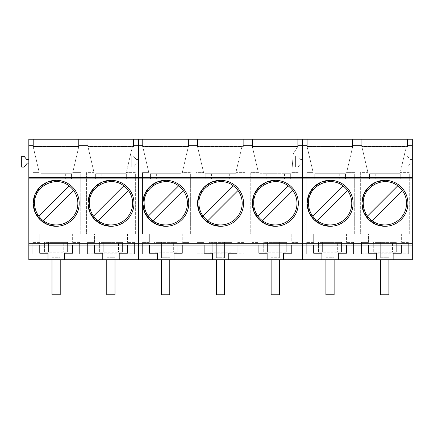 <?xml version="1.0" encoding="UTF-8"?>
<svg xmlns="http://www.w3.org/2000/svg" width="434" height="434" viewBox="0 0 434 434"><rect width="100%" height="100%" fill="white"/><g stroke="black" fill="none" stroke-linecap="round" stroke-linejoin="round"><path stroke-width="0.33" stroke-dasharray="2.17 1.63" d="M77.854 203.307A21.64 21.64 0 0 0 56.214 181.667A21.64 21.64 0 0 0 34.574 203.307A21.64 21.64 0 0 0 56.214 224.948A21.64 21.64 0 0 0 77.854 203.307M38.767 216.105L69.011 185.861M43.416 220.754L73.661 190.504M132.636 203.307A21.64 21.64 0 0 0 110.995 181.667A21.64 21.64 0 0 0 89.355 203.307A21.64 21.64 0 0 0 110.995 224.948A21.64 21.64 0 0 0 132.636 203.307M93.549 216.105L123.793 185.861M98.198 220.754L128.442 190.504M187.417 203.307A21.64 21.64 0 0 0 165.777 181.667A21.64 21.64 0 0 0 144.137 203.307A21.64 21.64 0 0 0 165.777 224.948A21.64 21.64 0 0 0 187.417 203.307M148.33 216.105L178.58 185.861M152.98 220.754L183.224 190.504M242.199 203.307A21.64 21.64 0 0 0 220.559 181.667A21.64 21.64 0 0 0 198.924 203.307A21.64 21.64 0 0 0 220.559 224.948A21.64 21.64 0 0 0 242.199 203.307M203.112 216.105L233.362 185.861M207.761 220.754L238.011 190.504M296.981 203.307A21.64 21.64 0 0 0 275.346 181.667A21.64 21.64 0 0 0 253.706 203.307A21.64 21.64 0 0 0 275.346 224.948A21.64 21.64 0 0 0 296.981 203.307M257.894 216.105L288.143 185.861M262.543 220.754L292.793 190.504M351.768 203.307A21.64 21.64 0 0 0 330.128 181.667A21.64 21.64 0 0 0 308.487 203.307A21.64 21.64 0 0 0 330.128 224.948A21.64 21.64 0 0 0 351.768 203.307M312.681 216.105L342.925 185.861M317.325 220.754L347.574 190.504M406.549 203.307A21.64 21.64 0 0 0 384.909 181.667A21.64 21.64 0 0 0 363.269 203.307A21.64 21.64 0 0 0 384.909 224.948A21.64 21.64 0 0 0 406.549 203.307M367.462 216.105L397.707 185.861M372.112 220.754L402.356 190.504M28.823 159.479L28.823 139.206L138.386 139.206L138.386 159.479L136.287 159.479L133.574 156.245L131.263 156.245L131.263 167.09L133.574 167.09L136.287 163.857L138.386 163.857L136.287 163.857L133.574 167.09L131.263 167.09L131.263 156.245L133.574 156.245L136.287 159.479L138.386 159.479L138.386 163.857L136.287 163.857L133.574 167.09L131.263 167.09L131.263 156.245L133.574 156.245L136.287 159.479L138.386 159.479L138.386 259.727L138.386 163.857L136.287 163.857L133.574 167.09L131.263 167.09L131.263 156.245L133.574 156.245L136.287 159.479L138.386 159.479L138.386 139.206L302.737 139.206L302.737 163.857L300.637 163.857L302.737 163.857L300.637 163.857L297.925 167.09L300.637 163.857L297.925 167.09L295.614 167.09L297.925 167.09L295.614 167.09L295.614 156.245L295.614 167.09L295.614 156.245L297.925 156.245L295.614 156.245L297.925 156.245L300.637 159.479L297.925 156.245L300.637 159.479L297.925 156.245L295.614 156.245L295.614 167.09L297.925 167.09L300.637 163.857L302.737 163.857L302.737 259.727L302.737 159.479L300.637 159.479L302.737 159.479L300.637 159.479L302.737 159.479L302.737 139.206L412.3 139.206L412.3 159.479L410.201 159.479L407.488 156.245L405.177 156.245L405.177 167.09L407.488 167.09L410.201 163.857L412.3 163.857L410.201 163.857L407.488 167.09L405.177 167.09L405.177 156.245L407.488 156.245L410.201 159.479L412.3 159.479L412.3 259.727L28.823 259.727L28.823 163.857L26.724 163.857L24.011 167.09L21.7 167.09L21.7 156.245L24.011 156.245L26.724 159.479L28.823 159.479L28.823 163.857M102.777 259.727L102.777 253.217L94.563 253.217L94.563 245.074L127.428 245.074L127.428 253.217L119.214 253.217L119.214 259.727M47.995 259.727L47.995 253.217L39.776 253.217L39.776 245.074L72.646 245.074L72.646 253.217L64.433 253.217L64.433 259.727M39.776 242.416L39.776 233.98L32.946 233.98L39.776 233.98L39.776 242.416L32.789 242.416L39.776 242.416M32.789 253.89L32.789 242.416L32.789 253.89L79.634 253.89L32.789 253.89M79.634 242.416L79.634 253.89L79.634 242.416L72.646 242.416L79.634 242.416M72.646 233.98L72.646 242.416L72.646 233.98L80.795 233.98L72.646 233.98M80.795 233.98L80.795 172.623L72.7 172.623L78.842 146.377L33.12 146.377L78.842 146.377L72.7 172.623L80.795 172.623L80.795 233.98M39.266 172.623L33.12 146.377L39.266 172.623L32.946 172.623L32.946 233.98L32.946 172.623L39.266 172.623M94.563 242.416L94.563 233.98L86.415 233.98L94.563 233.98L94.563 242.416L87.576 242.416L94.563 242.416M87.576 253.776L87.576 242.416L87.576 253.776L134.415 253.776L87.576 253.776M134.415 242.416L134.415 253.776L134.415 242.416L127.428 242.416L134.415 242.416M127.428 233.98L127.428 242.416L127.428 233.98L135.354 233.98L127.428 233.98M135.354 233.98L135.354 172.623L126.305 172.623L132.446 146.377L87.901 146.377L132.446 146.377L126.305 172.623L135.354 172.623L135.354 233.98M94.048 172.623L87.901 146.377L94.048 172.623L86.415 172.623L86.415 233.98L86.415 172.623L94.048 172.623M110.995 226.288A22.986 22.986 0 0 0 133.981 203.302A22.986 22.986 0 0 0 110.995 180.316M56.214 226.288A22.986 22.986 0 0 0 79.2 203.302A22.986 22.986 0 0 0 56.214 180.316M133.563 139.206L133.563 146.746M87.988 139.206L87.988 146.746M78.782 139.206L78.782 146.746M33.206 139.206L33.206 146.746M71.55 173.719L40.872 173.719L40.872 178.868L71.55 178.868L40.872 178.868L40.872 173.719L71.55 173.719L71.55 178.868L71.55 173.719M126.337 173.719L95.659 173.719L95.659 178.868L126.337 178.868L95.659 178.868L95.659 173.719L126.337 173.719L126.337 178.868L126.337 173.719M65.344 173.719L65.344 178.868M47.078 173.719L47.078 178.868M120.131 173.719L120.131 178.868M101.86 173.719L101.86 178.868M275.346 226.288A22.986 22.986 0 0 0 298.332 203.302A22.986 22.986 0 0 0 275.346 180.316M220.559 226.288A22.986 22.986 0 0 0 243.55 203.302A22.986 22.986 0 0 0 220.559 180.316M165.777 226.288A22.986 22.986 0 0 0 188.763 203.302A22.986 22.986 0 0 0 165.777 180.316M251.921 253.89L251.921 242.416L258.908 242.416L258.908 233.98L250.76 233.98L258.908 233.98L258.908 242.416L251.921 242.416L251.921 253.89L298.766 253.89L298.766 242.416L298.766 253.89L251.921 253.89M291.778 242.416L298.766 242.416L291.778 242.416L291.778 233.98L298.831 233.98L298.831 172.623L298.831 233.98L291.778 233.98L291.778 242.416M291.778 172.623L298.831 172.623L291.778 172.623L293.292 153.761L297.946 146.377L252.252 146.377L297.946 146.377L293.292 153.761L291.778 172.623M258.393 172.623L252.252 146.377L258.393 172.623L250.76 172.623L250.76 233.98L250.76 172.623L258.393 172.623M149.345 242.416L149.345 233.98L142.515 233.98L149.345 233.98L149.345 242.416L142.357 242.416L149.345 242.416M142.357 253.89L142.357 242.416L142.357 253.89L189.202 253.89L142.357 253.89M189.202 242.416L189.202 253.89L189.202 242.416L182.215 242.416L189.202 242.416M182.215 233.98L182.215 242.416L182.215 233.98L190.363 233.98L182.215 233.98M190.363 233.98L190.363 172.623L182.264 172.623L188.405 146.377L142.683 146.377L188.405 146.377L182.264 172.623L190.363 172.623L190.363 233.98M148.829 172.623L142.683 146.377L148.829 172.623L142.515 172.623L142.515 233.98L142.515 172.623L148.829 172.623M204.126 242.416L204.126 233.98L195.978 233.98L204.126 233.98L204.126 242.416L197.139 242.416L204.126 242.416M197.139 253.776L197.139 242.416L197.139 253.776L243.984 253.776L197.139 253.776M243.984 242.416L243.984 253.776L243.984 242.416L236.997 242.416L243.984 242.416M236.997 233.98L236.997 242.416L236.997 233.98L244.922 233.98L236.997 233.98M244.922 233.98L244.922 172.623L235.868 172.623L242.015 146.377L197.47 146.377L242.015 146.377L235.868 172.623L244.922 172.623L244.922 233.98M203.611 172.623L197.47 146.377L203.611 172.623L195.978 172.623L195.978 233.98L195.978 172.623L203.611 172.623M173.996 259.727L173.996 253.217L182.215 253.217L182.215 245.074L149.345 245.074L149.345 253.217L157.558 253.217L157.558 259.727M228.778 259.727L228.778 253.217L236.997 253.217L236.997 245.074L204.126 245.074L204.126 253.217L212.345 253.217L212.345 259.727M283.559 259.727L283.559 253.217L291.778 253.217L291.778 245.074L258.908 245.074L258.908 253.217L267.127 253.217L267.127 259.727M188.351 139.206L188.351 146.746M142.77 139.206L142.77 146.746M297.914 139.206L297.914 146.746M252.333 139.206L252.333 146.746M243.132 139.206L243.132 146.746M197.551 139.206L197.551 146.746M290.682 178.868L260.004 178.868L290.682 178.868L290.682 173.719L260.004 173.719L260.004 178.868L260.004 173.719L290.682 173.719L290.682 178.868M181.119 173.719L150.441 173.719L150.441 178.868L181.119 178.868L150.441 178.868L150.441 173.719L181.119 173.719L181.119 178.868L181.119 173.719M235.901 173.719L205.222 173.719L205.222 178.868L235.901 178.868L205.222 178.868L205.222 173.719L235.901 173.719L235.901 178.868L235.901 173.719M266.21 173.719L266.21 178.868M284.476 173.719L284.476 178.868M174.913 173.719L174.913 178.868M156.647 173.719L156.647 178.868M229.694 173.719L229.694 178.868M211.429 173.719L211.429 178.868M376.69 259.727L376.69 253.217L368.471 253.217L368.471 245.074L401.341 245.074L401.341 253.217L393.128 253.217L393.128 259.727M321.909 259.727L321.909 253.217L313.69 253.217L313.69 245.074L346.56 245.074L346.56 253.217L338.341 253.217L338.341 259.727M313.69 242.416L313.69 233.98L306.86 233.98L313.69 233.98L313.69 242.416L306.702 242.416L313.69 242.416M306.702 253.89L306.702 242.416L306.702 253.89L353.547 253.89L306.702 253.89M353.547 242.416L353.547 253.89L353.547 242.416L346.56 242.416L353.547 242.416M346.56 233.98L346.56 242.416L346.56 233.98L354.708 233.98L346.56 233.98M354.708 233.98L354.708 172.623L346.614 172.623L352.755 146.377L307.033 146.377L352.755 146.377L346.614 172.623L354.708 172.623L354.708 233.98M313.174 172.623L307.033 146.377L313.174 172.623L306.86 172.623L306.86 233.98L306.86 172.623L313.174 172.623M368.471 242.416L368.471 233.98L360.329 233.98L368.471 233.98L368.471 242.416L361.489 242.416L368.471 242.416M361.489 253.776L361.489 242.416L361.489 253.776L408.329 253.776L361.489 253.776M408.329 242.416L408.329 253.776L408.329 242.416L401.341 242.416L408.329 242.416M401.341 233.98L401.341 242.416L401.341 233.98L409.267 233.98L401.341 233.98M409.267 233.98L409.267 172.623L400.219 172.623L406.36 146.377L361.815 146.377L406.36 146.377L400.219 172.623L409.267 172.623L409.267 233.98M367.961 172.623L361.815 146.377L367.961 172.623L360.329 172.623L360.329 233.98L360.329 172.623L367.961 172.623M384.909 226.288A22.986 22.986 0 0 0 407.895 203.302A22.986 22.986 0 0 0 384.909 180.316M330.128 226.288A22.986 22.986 0 0 0 353.113 203.302A22.986 22.986 0 0 0 330.128 180.316M407.477 139.206L407.477 146.746M361.902 139.206L361.902 146.746M352.696 139.206L352.696 146.746M307.12 139.206L307.12 146.746M345.464 173.719L314.786 173.719L314.786 178.868L345.464 178.868L314.786 178.868L314.786 173.719L345.464 173.719L345.464 178.868L345.464 173.719M400.246 173.719L369.567 173.719L369.567 178.868L400.246 178.868L369.567 178.868L369.567 173.719L400.246 173.719L400.246 178.868L400.246 173.719M339.258 173.719L339.258 178.868M320.992 173.719L320.992 178.868M394.039 173.719L394.039 178.868M375.773 173.719L375.773 178.868M48.434 242.405L44.599 242.405L44.599 252.262L51.993 252.262L51.993 257.742L51.993 242.405L51.993 252.262L67.606 252.262L44.599 252.262L44.599 242.405L67.606 242.405L67.606 252.262L67.606 242.405L63.771 242.405L63.771 252.262L63.771 242.405L48.434 242.405L48.434 252.262L48.434 242.405M60.212 242.405L60.212 257.742L60.212 242.405M51.993 259.727L51.993 294.794L60.212 294.794L60.212 259.727M103.216 242.405L99.381 242.405L99.381 252.262L106.775 252.262L106.775 257.742L106.775 242.405L106.775 252.262L122.388 252.262L99.381 252.262L99.381 242.405L122.388 242.405L122.388 252.262L122.388 242.405L118.553 242.405L118.553 252.262L118.553 242.405L103.216 242.405L103.216 252.262L103.216 242.405M114.994 242.405L114.994 257.742L114.994 242.405M106.775 259.727L106.775 294.794L114.994 294.794L114.994 259.727M157.998 242.405L154.162 242.405L154.162 252.262L161.556 252.262L161.556 257.742L161.556 242.405L161.556 252.262L177.17 252.262L154.162 252.262L154.162 242.405L177.17 242.405L177.17 252.262L177.17 242.405L173.34 242.405L173.34 252.262L173.34 242.405L157.998 242.405L157.998 252.262L157.998 242.405M169.775 242.405L169.775 257.742L169.775 242.405M161.556 259.727L161.556 294.794L169.775 294.794L169.775 259.727M212.779 242.405L208.944 242.405L208.944 252.262L216.344 252.262L216.344 257.742L216.344 242.405L216.344 252.262L231.957 252.262L208.944 252.262L208.944 242.405L231.957 242.405L231.957 252.262L231.957 242.405L228.121 242.405L228.121 252.262L228.121 242.405L212.779 242.405L212.779 252.262L212.779 242.405M224.557 242.405L224.557 257.742L224.557 242.405M216.344 259.727L216.344 294.794L224.557 294.794L224.557 259.727M267.561 242.405L263.731 242.405L263.731 252.262L271.125 252.262L271.125 257.742L271.125 242.405L271.125 252.262L286.738 252.262L263.731 252.262L263.731 242.405L286.738 242.405L286.738 252.262L286.738 242.405L282.903 242.405L282.903 252.262L282.903 242.405L267.561 242.405L267.561 252.262L267.561 242.405M279.339 242.405L279.339 257.742L279.339 242.405M271.125 259.727L271.125 294.794L279.339 294.794L279.339 259.727M322.348 242.405L318.513 242.405L318.513 252.262L325.907 252.262L325.907 257.742L325.907 242.405L325.907 252.262L341.52 252.262L318.513 252.262L318.513 242.405L341.52 242.405L341.52 252.262L341.52 242.405L337.685 242.405L337.685 252.262L337.685 242.405L322.348 242.405L322.348 252.262L322.348 242.405M334.126 242.405L334.126 257.742L334.126 242.405M325.907 259.727L325.907 294.794L334.126 294.794L334.126 259.727M377.13 242.405L373.294 242.405L373.294 252.262L380.689 252.262L380.689 257.742L380.689 242.405L380.689 252.262L396.302 252.262L373.294 252.262L373.294 242.405L396.302 242.405L396.302 252.262L396.302 242.405L392.466 242.405L392.466 252.262L392.466 242.405L377.13 242.405L377.13 252.262L377.13 242.405M388.907 242.405L388.907 257.742L388.907 242.405M380.689 259.727L380.689 294.794L388.907 294.794L388.907 259.727M51.993 257.742L60.212 257.742L51.993 257.742M106.775 257.742L114.994 257.742L106.775 257.742M161.556 257.742L169.775 257.742L161.556 257.742M216.344 257.742L224.557 257.742L216.344 257.742M271.125 257.742L279.339 257.742L271.125 257.742M325.907 257.742L334.126 257.742L325.907 257.742M380.689 257.742L388.907 257.742L380.689 257.742"/><path stroke-width="0.65" d="M77.854 203.307A21.64 21.64 0 0 0 69.011 185.861C55.785 175.103 33.727 186.278 34.574 203.307A21.64 21.64 0 0 0 65.995 222.609A21.64 21.64 0 0 0 77.854 203.307M43.416 220.754L73.661 190.504M38.767 216.105L69.011 185.861M132.636 203.307A21.64 21.64 0 0 0 123.793 185.861C110.567 175.103 88.509 186.278 89.355 203.307A21.64 21.64 0 0 0 120.777 222.609A21.64 21.64 0 0 0 132.636 203.307M98.198 220.754L128.442 190.504M93.549 216.105L123.793 185.861M187.417 203.307A21.64 21.64 0 0 0 178.58 185.861C165.349 175.103 143.291 186.278 144.137 203.307A21.64 21.64 0 0 0 175.558 222.609A21.64 21.64 0 0 0 187.417 203.307M152.98 220.754L183.224 190.504M148.33 216.105L178.58 185.861M242.199 203.307A21.64 21.64 0 0 0 233.362 185.861C220.13 175.103 198.072 186.278 198.924 203.307A21.64 21.64 0 0 0 230.34 222.609A21.64 21.64 0 0 0 242.199 203.307M207.761 220.754L238.011 190.504M203.112 216.105L233.362 185.861M296.981 203.307A21.64 21.64 0 0 0 288.143 185.861C274.912 175.103 252.854 186.278 253.706 203.307A21.64 21.64 0 0 0 285.122 222.609A21.64 21.64 0 0 0 296.981 203.307M262.543 220.754L292.793 190.504M257.894 216.105L288.143 185.861M351.768 203.307A21.64 21.64 0 0 0 342.925 185.861C329.699 175.103 307.641 186.278 308.487 203.307A21.64 21.64 0 0 0 339.903 222.609A21.64 21.64 0 0 0 351.768 203.307M317.325 220.754L347.574 190.504M312.681 216.105L342.925 185.861M406.549 203.307A21.64 21.64 0 0 0 397.707 185.861C384.481 175.103 362.423 186.278 363.269 203.307A21.64 21.64 0 0 0 394.69 222.609A21.64 21.64 0 0 0 406.549 203.307M372.112 220.754L402.356 190.504M367.462 216.105L397.707 185.861M28.823 243.241L138.386 243.241L138.386 259.727L138.386 243.241L412.3 243.241L412.3 259.727L28.823 259.727L28.823 139.206L33.206 139.206L33.206 145.292L28.823 145.292M102.777 259.727L102.777 253.217L94.563 253.217L94.563 245.074L72.646 245.074L72.646 253.217L64.433 253.217L64.433 259.727M72.646 245.074L28.823 245.074M376.69 259.727L376.69 253.217L368.471 253.217L368.471 245.074L302.737 245.074L302.737 259.727L302.737 178.146L302.737 245.074L94.563 245.074M127.428 245.074L127.428 253.217L119.214 253.217L119.214 259.727M47.995 259.727L47.995 253.217L39.776 253.217L39.776 245.074M142.77 146.746L188.351 146.746L142.77 146.746L142.77 139.206L138.386 139.206L138.386 177.49L28.823 177.49M412.3 243.241L412.3 178.146L138.386 178.146L138.386 243.241L138.386 177.49L138.386 178.146L28.823 178.146M110.995 180.316A22.986 22.986 0 0 0 88.01 203.302A22.986 22.986 0 0 0 110.995 226.288A22.986 22.986 0 0 0 133.981 203.302A22.986 22.986 0 0 0 110.995 180.316L102.223 182.058L94.78 187.016L89.789 194.437L88.01 203.204M56.214 180.316A22.986 22.986 0 0 0 33.228 203.302A22.986 22.986 0 0 0 56.214 226.288A22.986 22.986 0 0 0 79.2 203.302A22.986 22.986 0 0 0 56.214 180.316L47.442 182.058L39.999 187.016L35.008 194.437L33.228 203.204M28.823 163.857L26.724 163.857L24.011 167.09L21.7 167.09L21.7 156.245L24.011 156.245L26.724 159.479L28.823 159.479M33.206 139.206L138.386 139.206L138.386 145.292L133.563 145.292L133.563 146.746L87.988 146.746L87.988 145.292L78.782 145.292L78.782 146.746L33.206 146.746L33.206 145.292M133.563 139.206L133.563 145.292M88.01 203.405L89.789 212.166L94.78 219.588L102.223 224.546L110.995 226.288M33.228 203.405L35.008 212.166L39.999 219.588L47.442 224.546L56.214 226.288M87.988 146.746L133.563 146.746M87.988 139.206L87.988 145.292M78.782 139.206L78.782 145.292M33.206 146.746L78.782 146.746M275.346 180.316A22.986 22.986 0 0 0 252.355 203.302A22.986 22.986 0 0 0 275.346 226.288A22.986 22.986 0 0 0 298.332 203.302A22.986 22.986 0 0 0 275.346 180.316L266.574 182.058L259.131 187.016L254.14 194.437L252.355 203.204M220.559 180.316A22.986 22.986 0 0 0 197.573 203.302A22.986 22.986 0 0 0 220.559 226.288A22.986 22.986 0 0 0 243.55 203.302A22.986 22.986 0 0 0 220.559 180.316L211.792 182.058L204.349 187.016L199.352 194.437L197.573 203.204M165.777 180.316A22.986 22.986 0 0 0 142.791 203.302A22.986 22.986 0 0 0 165.777 226.288A22.986 22.986 0 0 0 188.763 203.302A22.986 22.986 0 0 0 165.777 180.316L157.005 182.058L149.567 187.016L144.571 194.437L142.791 203.204M142.77 145.292L138.386 145.292L138.386 177.49L302.737 177.49L302.737 145.292L297.914 145.292L297.914 146.746L252.333 146.746L252.333 145.292L243.132 145.292L243.132 146.746L197.551 146.746L197.551 145.292L188.351 145.292L188.351 146.746M307.12 145.292L307.12 139.206L302.737 139.206L302.737 178.146L302.737 177.49L412.3 177.49L412.3 145.292L407.477 145.292L407.477 146.746L361.902 146.746L361.902 145.292L352.696 145.292L352.696 146.746L307.12 146.746L307.12 145.292L302.737 145.292L302.737 139.206L297.914 139.206L297.914 145.292M252.355 203.405L254.14 212.166L259.131 219.588L266.574 224.546L275.346 226.288M197.573 203.405L199.352 212.166L204.349 219.588L211.792 224.546L220.559 226.288M142.791 203.405L144.571 212.166L149.567 219.588L157.005 224.546L165.777 226.288M157.558 259.727L157.558 253.217L149.345 253.217L149.345 245.074M297.914 139.206L188.351 139.206L188.351 145.292M142.77 139.206L188.351 139.206M212.345 259.727L212.345 253.217L204.126 253.217L204.126 245.074M182.215 245.074L182.215 253.217L173.996 253.217L173.996 259.727M236.997 245.074L236.997 253.217L228.778 253.217L228.778 259.727M267.127 259.727L267.127 253.217L258.908 253.217L258.908 245.074M291.778 245.074L291.778 253.217L283.559 253.217L283.559 259.727M252.333 146.746L297.914 146.746M252.333 139.206L252.333 145.292M243.132 139.206L243.132 145.292M197.551 146.746L243.132 146.746M197.551 139.206L197.551 145.292M346.56 245.074L346.56 253.217L338.341 253.217L338.341 259.727M412.3 245.074L368.471 245.074M401.341 245.074L401.341 253.217L393.128 253.217L393.128 259.727M321.909 259.727L321.909 253.217L313.69 253.217L313.69 245.074M307.12 139.206L412.3 139.206L412.3 145.292M412.3 178.146L412.3 177.49M384.909 180.316A22.986 22.986 0 0 0 361.923 203.302A22.986 22.986 0 0 0 384.909 226.288A22.986 22.986 0 0 0 407.895 203.302A22.986 22.986 0 0 0 384.909 180.316L376.137 182.058L368.694 187.016L363.703 194.437L361.923 203.204M330.128 180.316A22.986 22.986 0 0 0 307.142 203.302A22.986 22.986 0 0 0 330.128 226.288A22.986 22.986 0 0 0 353.113 203.302A22.986 22.986 0 0 0 330.128 180.316L321.355 182.058L313.912 187.016L308.921 194.437L307.142 203.204M407.477 139.206L407.477 145.292M361.923 203.405L363.703 212.166L368.694 219.588L376.137 224.546L384.909 226.288M307.142 203.405L308.921 212.166L313.912 219.588L321.355 224.546L330.128 226.288M361.902 146.746L407.477 146.746M361.902 139.206L361.902 145.292M352.696 139.206L352.696 145.292M307.12 146.746L352.696 146.746M60.212 259.727L60.212 294.794L51.993 294.794L51.993 259.727M114.994 259.727L114.994 294.794L106.775 294.794L106.775 259.727M169.775 259.727L169.775 294.794L161.556 294.794L161.556 259.727M224.557 259.727L224.557 294.794L216.344 294.794L216.344 259.727M279.339 259.727L279.339 294.794L271.125 294.794L271.125 259.727M334.126 259.727L334.126 294.794L325.907 294.794L325.907 259.727M388.907 259.727L388.907 294.794L380.689 294.794L380.689 259.727"/></g></svg>

